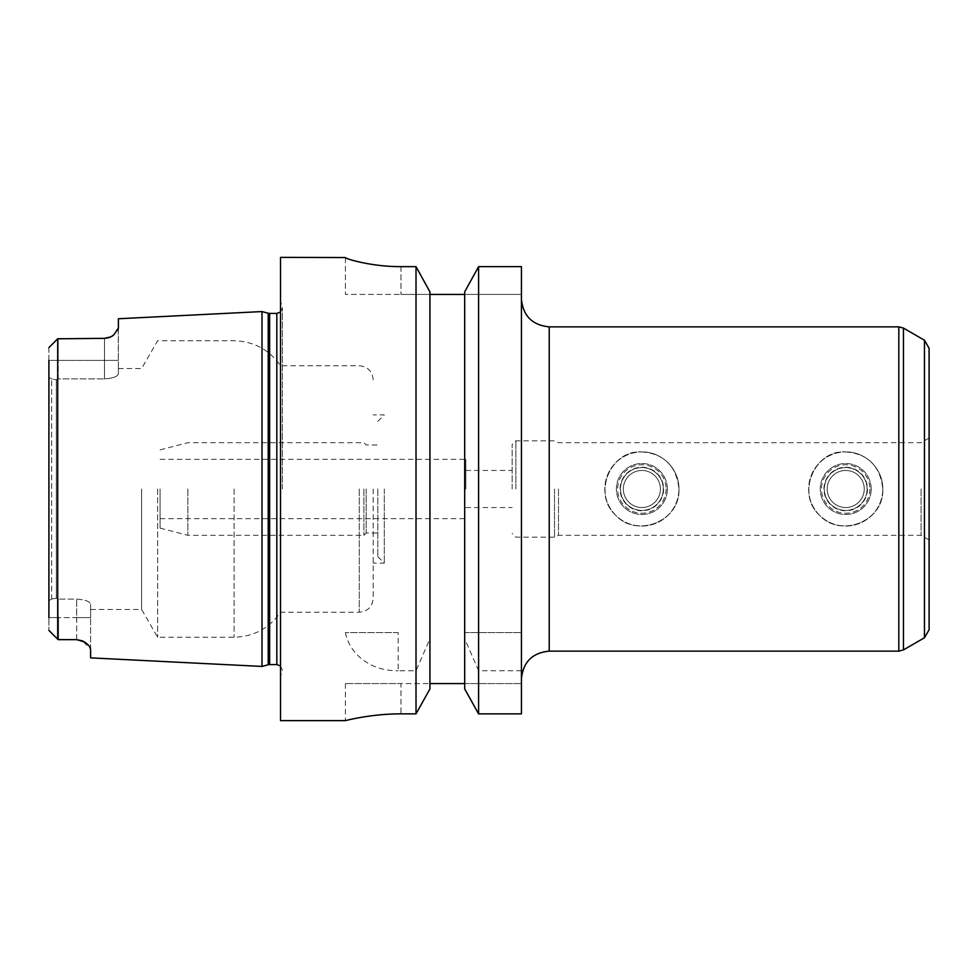 <?xml version="1.0" encoding="UTF-8"?>
<svg xmlns="http://www.w3.org/2000/svg" width="978" height="978" viewBox="0 0 978 978"><rect width="100%" height="100%" fill="white"/><g stroke="black" fill="none" stroke-linecap="round" stroke-linejoin="round"><path stroke-width="0.73" stroke-dasharray="4.89 3.67" d="M845.713 451.934C867.975 453.706 880.322 466.054 882.779 489A37.066 37.066 0 0 1 827.18 521.091A37.066 37.066 0 0 1 827.18 456.909A37.066 37.066 0 0 1 882.779 489C884.136 522.276 840.126 537.839 819.503 515.21C795.994 493.707 814.466 449.403 845.713 451.934C813.953 450.222 795.909 493.976 819.503 515.21C840.738 538.805 884.479 520.773 882.779 489A37.066 37.066 0 0 1 827.18 521.091A37.066 37.066 0 0 1 827.18 456.909A37.066 37.066 0 0 1 882.779 489C883.232 469.147 865.554 451.481 845.713 451.934M871.19 489A25.477 25.477 0 0 1 832.975 511.066A25.477 25.477 0 0 1 832.975 466.934A25.477 25.477 0 0 1 871.19 489A25.477 25.477 0 0 1 845.713 514.477A25.477 25.477 0 0 1 820.236 489A25.477 25.477 0 0 1 845.713 463.523A25.477 25.477 0 0 1 871.19 489M864.246 489A18.533 18.533 0 0 1 836.447 505.051A18.533 18.533 0 0 1 836.447 472.949A18.533 18.533 0 0 1 864.246 489A18.533 18.533 0 0 1 836.447 505.051A18.533 18.533 0 0 1 836.447 472.949A18.533 18.533 0 0 1 864.246 489M867.107 489A21.394 21.394 0 0 1 835.016 507.533A21.394 21.394 0 0 1 835.016 470.467A21.394 21.394 0 0 1 867.107 489A21.394 21.394 0 0 1 835.016 507.533A21.394 21.394 0 0 1 835.016 470.467A21.394 21.394 0 0 1 867.107 489M869.931 489A24.218 24.218 0 0 1 833.598 509.978A24.218 24.218 0 0 1 833.598 468.022A24.218 24.218 0 0 1 869.931 489M641.874 451.934C664.135 453.706 676.495 466.054 678.94 489A37.066 37.066 0 0 1 623.341 521.091A37.066 37.066 0 0 1 623.341 456.909A37.066 37.066 0 0 1 678.94 489C680.297 522.276 636.299 537.839 615.675 515.21C592.155 493.707 610.627 449.403 641.874 451.934C610.113 450.222 592.069 493.976 615.675 515.21C636.898 538.805 680.639 520.773 678.94 489A37.066 37.066 0 0 1 623.341 521.091A37.066 37.066 0 0 1 623.341 456.909A37.066 37.066 0 0 1 678.94 489C679.404 469.147 661.727 451.481 641.874 451.934M667.351 489A25.477 25.477 0 0 1 629.135 511.066A25.477 25.477 0 0 1 629.135 466.934A25.477 25.477 0 0 1 667.351 489A25.477 25.477 0 0 1 641.874 514.477A25.477 25.477 0 0 1 616.397 489A25.477 25.477 0 0 1 641.874 463.523A25.477 25.477 0 0 1 667.351 489M660.407 489A18.533 18.533 0 0 1 632.607 505.051A18.533 18.533 0 0 1 632.607 472.949A18.533 18.533 0 0 1 660.407 489A18.533 18.533 0 0 1 632.607 505.051A18.533 18.533 0 0 1 632.607 472.949A18.533 18.533 0 0 1 660.407 489M663.28 489A21.394 21.394 0 0 1 631.177 507.533A21.394 21.394 0 0 1 631.177 470.467A21.394 21.394 0 0 1 663.28 489A21.394 21.394 0 0 1 631.177 507.533A21.394 21.394 0 0 1 631.177 470.467A21.394 21.394 0 0 1 663.28 489M666.104 489A24.218 24.218 0 0 1 629.771 509.978A24.218 24.218 0 0 1 629.771 468.022A24.218 24.218 0 0 1 666.104 489M512.166 489L512.166 444.525L512.166 489M554.514 489L554.514 537.179L554.514 489M465.834 489L465.834 459.354L465.834 489M521.433 489L521.433 678.94L521.433 489M929.1 629.746L929.1 348.254M929.1 489L929.1 539.954L929.1 489M921.08 489L921.08 535.321L921.08 489M558.487 489L558.487 535.321L558.487 489M521.433 670.737L521.433 266.639L521.433 294.427L521.433 266.639L478.597 266.639L464.684 291.872L464.684 294.427L521.433 294.427L464.684 294.427L464.684 291.872L464.684 638.805L478.597 670.737L521.433 670.737L521.433 713.867L521.433 683.573L521.433 713.867L478.597 713.867L478.597 670.737M160.086 489L160.086 528.12L160.086 489M464.684 632.607L521.433 632.607L464.684 632.607M398.168 632.607L345.393 632.607L398.168 632.607L398.168 670.737L416.017 670.737L429.929 638.805L429.929 291.872L429.929 294.427L429.929 291.872L416.017 266.639L416.017 632.607M345.393 632.607C349.183 652.46 368.963 671.238 398.168 670.737M429.929 294.427L429.929 688.94L429.929 294.427L400.98 294.427L464.684 294.427L464.684 683.573L464.684 294.427M416.017 670.737L416.017 713.867L429.929 688.94L429.929 638.805M478.597 632.607L478.597 266.639M478.597 713.867L464.684 688.94L464.684 638.805M345.393 257.556L345.393 294.427L400.98 294.427L345.393 294.427L345.393 257.373M400.98 266.639L400.98 294.427L400.98 266.639L416.017 266.639M416.017 713.867L400.98 713.867C371.2 713.708 344.708 720.835 345.393 720.627C344.708 720.835 371.2 713.708 400.98 713.867L400.98 683.573L345.393 683.573L429.929 683.573L400.98 683.573L400.98 713.867M280.527 720.627L280.527 257.373M464.684 683.573L521.433 683.573L464.684 683.573L464.684 688.94L464.684 683.573L429.929 683.573M58.167 378.889L56.308 379.733L51.675 378.999L48.9 377.3L48.9 360.393L48.9 377.3L51.675 378.999L56.308 379.733L58.167 378.889L104.487 378.889L58.167 378.889L58.167 360.393L58.167 378.889M57.702 338.804L48.9 347.606L57.702 338.804L57.702 639.196L76.7 639.649L58.167 639.649L48.9 630.394L58.167 639.649L58.167 599.111L56.308 598.267L56.308 379.733L56.308 598.267L58.167 599.111L76.7 599.111C85.282 599.734 89.915 601.458 90.599 604.27C89.915 601.458 85.282 599.734 76.7 599.111L58.167 599.111L58.167 617.607L48.9 617.607L48.9 600.7L48.9 630.382L48.9 347.618L58.167 338.351L58.167 360.393L58.167 338.351L104.487 338.351A13.9 13.9 0 0 0 108.081 337.875A13.9 13.9 0 0 1 104.487 338.351L104.487 378.889C113.069 378.266 117.702 376.542 118.387 373.73L118.387 368.547L118.387 373.73C117.702 376.542 113.069 378.266 104.487 378.889L104.487 338.351L58.167 338.351L104.487 338.351M141.59 489L141.59 609.453L141.59 489M90.599 604.27L90.599 617.607L90.599 604.27M51.675 599.001L56.308 598.267L51.675 599.001L51.675 378.999L51.675 599.001L48.9 600.7L51.675 599.001M48.9 600.7L48.9 377.3L48.9 600.7M117.849 329.953L114.157 334.439L110.587 336.933A13.9 13.9 0 0 1 108.081 337.875A13.9 13.9 0 0 0 110.587 336.933M118.387 318.755L118.387 373.73L118.24 328.987M262.006 666.434L262.006 311.566M90.599 657.864L90.599 617.607L90.599 649.123L82.519 640.932A13.9 13.9 0 0 0 80.135 640.089A13.9 13.9 0 0 1 84.291 641.91M48.9 347.618L48.9 360.393L118.387 360.393L48.9 360.393M58.167 639.649L76.7 639.649A13.9 13.9 0 0 1 80.135 640.089A13.9 13.9 0 0 0 76.7 639.649L76.7 636.935L76.7 639.649M282.385 489L282.385 307.862L282.385 489M280.527 489L280.527 677.057L280.527 489M187.874 489L187.874 535.321L187.874 489M363.914 489L363.914 535.321L363.914 489M366.175 489L366.175 533.01L366.175 489M377.814 489L377.814 556.641L377.814 489M384.305 489L384.305 563.12L384.305 489M373.18 489L373.18 598.328L373.18 489M157.641 489L157.641 637.24L157.641 489M823.941 489A21.773 21.773 0 0 1 856.594 470.149A21.773 21.773 0 0 1 856.594 507.851A21.773 21.773 0 0 1 823.941 489M620.101 489A21.773 21.773 0 0 1 652.766 470.149A21.773 21.773 0 0 1 652.766 507.851A21.773 21.773 0 0 1 620.101 489M515.871 489L515.871 440.821L515.871 489M549.22 651.14L549.22 326.86M898.819 651.14L898.819 326.86M903.452 649.905L903.452 328.095M924.467 637.766L924.467 340.234M76.7 617.607L76.7 636.935L76.7 599.111L76.7 617.607L90.599 617.607L58.167 617.607L76.7 617.607M48.9 617.607L58.167 617.607M276.823 664.575L276.823 313.425M359.281 489L359.281 612.228L359.281 489M234.109 489L234.109 637.24L234.109 489M268.204 664.771L268.204 313.229M269.647 664.575L269.647 313.425M929.1 438.046L921.08 442.679L558.487 442.679L554.514 440.821L515.871 440.821L512.166 444.525M929.1 539.954L921.08 535.321L558.487 535.321L554.514 537.179L515.871 537.179L512.166 533.475M465.834 507.533L512.166 507.533M465.834 470.467L512.166 470.467M160.086 518.646L465.834 518.646M160.086 459.354L465.834 459.354M345.393 683.573L345.393 720.627M90.599 609.453L141.59 609.453L157.641 637.24L234.109 637.24C253.767 636.69 269.243 628.353 280.527 612.228L359.281 612.228C367.728 611.409 372.361 606.776 373.18 598.328M118.387 368.547L141.59 368.547L157.641 340.76L234.109 340.76C253.767 341.31 269.243 349.647 280.527 365.772L359.281 365.772C367.728 366.591 372.361 371.224 373.18 379.672M280.527 665.994L282.385 670.138L280.527 677.057M280.527 312.006L282.385 307.862L280.527 300.943M160.086 528.12L187.874 535.321L363.914 535.321L366.175 533.01L377.814 533.01M160.086 449.88L187.874 442.679L363.914 442.679L366.175 444.99L377.814 444.99M377.814 556.641L384.305 563.12L373.18 563.12M377.814 421.359L384.305 414.88L373.18 414.88"/><path stroke-width="1.47" d="M924.467 637.766L924.467 340.234L929.1 348.254L929.1 629.746L924.467 637.766L903.452 649.905L898.819 651.14L898.819 326.86L549.22 326.86L549.22 651.14C532.338 652.791 523.071 662.057 521.433 678.94M478.597 266.639L521.433 266.639L521.433 713.867L478.597 713.867L464.684 688.94L464.684 291.872L478.597 266.639L478.597 713.867M400.98 713.867C371.2 713.708 344.708 720.835 345.393 720.627C344.708 720.835 371.2 713.708 400.98 713.867L416.017 713.867L429.929 688.94L429.929 291.872L416.017 266.639L400.98 266.639C371.114 266.798 344.733 258.522 345.393 257.556L280.527 257.373L280.527 720.627L345.393 720.627M345.393 257.556C344.733 258.522 371.114 266.798 400.98 266.639M464.684 294.427L429.929 294.427M416.017 266.639L416.017 713.867M429.929 683.573L464.684 683.573M48.9 360.393L48.9 617.607M104.487 338.351C109.181 337.875 112.397 336.579 114.157 334.439A13.9 13.9 0 0 1 110.587 336.933L104.487 338.351L57.702 338.804L57.702 639.196L48.9 630.394L58.167 639.649L76.7 639.649L82.519 640.932A13.9 13.9 0 0 1 84.291 641.91L76.7 639.649M58.167 617.607L58.167 639.649M110.587 336.933A13.9 13.9 0 0 0 114.157 334.439L118.387 327.997L118.387 318.755L262.006 311.566L262.006 666.434L90.599 657.864L90.599 649.123C90.074 646.617 87.971 644.209 84.291 641.91L84.463 642.02M118.24 328.987L117.849 329.953M57.702 338.804L48.9 347.606M924.467 340.234L903.452 328.095L903.452 649.905M269.647 313.425L268.204 313.229L268.204 664.771L269.647 664.575L269.647 313.425L276.823 313.425L276.823 664.575L280.527 665.994M549.22 326.86C532.338 325.209 523.071 315.943 521.433 299.06M549.22 651.14L898.819 651.14M903.452 328.095L898.819 326.86M276.823 313.425L280.527 312.006M268.204 313.229L262.006 311.566M268.204 664.771L262.006 666.434M269.647 664.575L276.823 664.575"/></g></svg>

